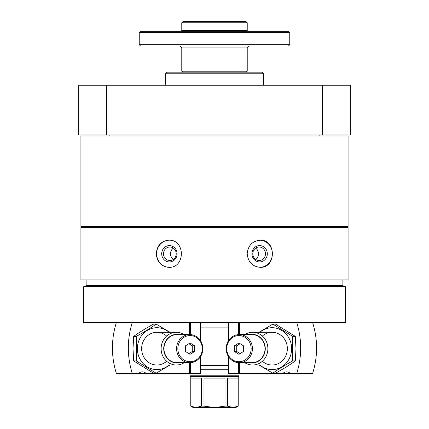<?xml version="1.0" encoding="UTF-8"?>
<svg xmlns="http://www.w3.org/2000/svg" width="429" height="429" viewBox="0 0 429 429"><rect width="100%" height="100%" fill="white"/><g stroke="black" fill="none" stroke-linecap="round" stroke-linejoin="round"><path stroke-width="0.64" d="M80.92 227.59L348.08 227.59L348.08 279.939L80.92 279.939L80.92 227.59M247.19 253.764C248.037 262.006 252.37 266.532 260.188 267.342C276.383 268.146 276.383 239.377 260.188 240.186C252.37 240.996 248.037 245.522 247.19 253.764M156.29 253.764C156.982 262.006 161.154 266.532 168.811 267.342C185.521 268.146 185.521 239.377 168.811 240.186C161.154 240.996 156.976 245.522 156.29 253.764M106.633 85.253L106.633 134.99L78.711 134.99L78.711 85.253L350.289 85.253L350.289 134.99L322.367 134.99L322.367 85.253M106.633 134.99L322.367 134.99M165.417 85.253L165.417 73.804L263.583 73.804L263.583 85.253M165.417 73.804L167.058 72.169L261.942 72.169L263.583 73.804M80.92 226.609L348.08 226.609L348.08 135.972L80.92 135.972L80.92 226.609M319.857 135.972L319.857 134.99M83.617 322.479L345.383 322.479L345.383 286.695L83.617 286.695L83.617 322.479M83.617 286.695L86.889 285.505L342.111 285.505L345.383 286.695M342.111 285.505L342.111 279.939M319.857 227.59L319.857 226.609M259.91 240.186A13.578 12.757 -90 0 1 272.388 253.764A13.578 12.757 -90 0 1 259.91 267.342M251.941 253.764A8.178 7.684 -90 0 1 263.47 246.68A8.178 7.684 -90 0 1 263.47 260.848A8.178 7.684 -90 0 1 251.941 253.764M252.788 253.764A6.762 6.355 -90 0 1 259.143 247.002A6.762 6.355 -90 0 1 265.497 253.764A6.762 6.355 -90 0 1 259.143 260.526A6.762 6.355 -90 0 1 252.788 253.764M255.636 248.123A6.762 6.355 -90 0 1 258.483 253.764A6.762 6.355 -90 0 1 255.636 259.406M169.085 267.342A13.578 12.757 90 0 1 156.612 253.764A13.578 12.757 90 0 1 169.09 240.186M161.685 253.764A8.178 7.684 90 0 1 173.214 246.68A8.178 7.684 90 0 1 173.214 260.848A8.178 7.684 90 0 1 161.685 253.764M163.503 253.764A6.762 6.355 90 0 1 169.857 247.002A6.762 6.355 90 0 1 176.212 253.764A6.762 6.355 90 0 1 169.857 260.526A6.762 6.355 90 0 1 163.503 253.764M173.364 259.406A6.762 6.355 90 0 1 170.517 253.764A6.762 6.355 90 0 1 173.364 248.123M200.541 356.596L200.541 373.52L146.182 373.52A5.888 5.497 90 0 0 142.385 371.884A5.888 5.497 90 0 0 138.583 373.52L146.182 373.52M116.415 322.479A78.528 73.262 -90 0 0 116.415 373.52L138.583 373.52M132.314 322.479A78.528 73.262 90 0 0 132.314 373.52M185.478 345.822L190.058 342.986L194.637 345.822L194.637 351.485L190.058 354.322L185.478 351.485L185.478 345.822M202.268 348.654A13.09 12.21 90 0 0 183.955 337.317A13.09 12.21 90 0 0 183.955 359.99A13.09 12.21 90 0 0 202.268 348.654M184.17 334.582A16.361 15.262 90 0 0 176.378 332.293A16.361 15.262 90 0 0 161.116 348.654A16.361 15.262 90 0 0 176.378 365.015A16.361 15.262 90 0 0 184.17 362.725M179.751 334.582A14.355 13.39 90 0 0 163.712 348.654A14.355 13.39 90 0 0 179.751 362.725M189.704 334.582L177.102 334.582A14.071 13.127 90 0 0 163.975 348.654A14.071 13.127 90 0 0 177.102 362.725L189.704 362.725A14.071 13.127 90 0 0 202.831 348.654A14.071 13.127 90 0 0 189.704 334.582A14.071 13.127 90 0 0 176.582 348.654A14.071 13.127 90 0 0 189.704 362.725M188.883 343.715L192.283 345.822L194.637 345.822M192.283 345.822L192.283 351.485L194.637 351.485M192.283 351.485L188.883 353.593M156.151 373.214L153.528 373.214L133.687 360.934L133.006 348.654L133.687 336.374C139.382 332.293 145.999 328.201 153.528 324.093L156.151 324.093C150.456 328.174 143.838 332.266 136.309 336.374L136.309 360.934L156.151 373.214L169.997 365.015M169.096 332.293A20.941 19.536 90 0 0 148.434 329.783A20.941 19.536 90 0 0 137.366 348.654A20.941 19.536 90 0 0 148.434 367.524A20.941 19.536 90 0 0 169.096 365.015M169.997 332.293L156.151 324.093M166.64 336.057A16.361 15.262 90 0 0 150.407 333.848A16.361 15.262 90 0 0 141.64 348.654A16.361 15.262 90 0 0 150.407 363.46A16.361 15.262 90 0 0 166.64 361.25M136.309 360.934L133.687 360.934M136.309 336.374L133.687 336.374M282.818 373.52L290.417 373.52A5.888 5.497 -90 0 0 286.615 371.884A5.888 5.497 -90 0 0 282.818 373.52L228.459 373.52L228.459 356.596M290.417 373.52L312.585 373.52A78.528 73.262 90 0 0 312.585 322.479M296.686 373.52A78.528 73.262 -90 0 0 296.686 322.479M243.522 351.485L238.942 354.322L234.363 351.485L234.363 345.822L238.942 342.986L243.522 345.822L243.522 351.485M226.732 348.654A13.09 12.21 -90 0 0 245.045 359.99A13.09 12.21 -90 0 0 245.045 337.317A13.09 12.21 -90 0 0 226.732 348.654M244.83 362.725A16.361 15.262 -90 0 0 252.622 365.015A16.361 15.262 -90 0 0 267.884 348.654A16.361 15.262 -90 0 0 252.622 332.293A16.361 15.262 -90 0 0 244.83 334.582M249.249 362.725A14.355 13.39 -90 0 0 265.288 348.654A14.355 13.39 -90 0 0 249.249 334.582M239.296 362.725L251.898 362.725A14.071 13.127 -90 0 0 265.025 348.654A14.071 13.127 -90 0 0 251.898 334.582L239.296 334.582A14.071 13.127 -90 0 0 226.169 348.654A14.071 13.127 -90 0 0 239.296 362.725A14.071 13.127 -90 0 0 252.418 348.654A14.071 13.127 -90 0 0 239.296 334.582M240.117 353.593L236.717 351.485L234.363 351.485M236.717 351.485L236.717 345.822L234.363 345.822M236.717 345.822L240.117 343.715M272.849 324.093L275.472 324.093L295.313 336.374L295.994 348.654L295.313 360.934C289.618 365.015 283.001 369.106 275.472 373.214L272.849 373.214C278.544 369.133 285.162 365.041 292.691 360.934L292.691 336.374L272.849 324.093L259.003 332.293M259.904 365.015A20.941 19.536 -90 0 0 280.566 367.524A20.941 19.536 -90 0 0 291.634 348.654A20.941 19.536 -90 0 0 280.566 329.783A20.941 19.536 -90 0 0 259.904 332.293M259.003 365.015L272.849 373.214M262.36 361.25A16.361 15.262 -90 0 0 278.593 363.46A16.361 15.262 -90 0 0 287.36 348.654A16.361 15.262 -90 0 0 278.593 333.848A16.361 15.262 -90 0 0 262.36 336.057M292.691 336.374L295.313 336.374M292.691 360.934L295.313 360.934M247.222 30.609L247.222 22.758L181.778 22.758L181.778 30.609L247.222 30.609L247.876 31.269M181.778 22.758L183.086 21.45L245.914 21.45L247.222 22.758M182.759 72.169L181.778 71.187L247.222 71.187L247.222 47.951L249.185 45.989M246.241 72.169L247.222 71.187M139.243 44.68L140.551 45.989L288.449 45.989L289.757 44.68L289.757 32.577L139.243 32.577L139.243 44.68L289.757 44.68M139.243 32.577L140.551 31.269L288.449 31.269L289.757 32.577M200.541 365.503L228.459 365.503M200.541 327.874L228.459 327.874M227.665 406.134L227.665 378.099L238.17 378.099L238.17 406.134L232.92 407.55L227.665 406.134L225.005 406.134L214.5 407.55L203.995 406.134L201.335 406.134L196.08 407.55L190.776 406.134L193.232 407.55L235.768 407.55L238.224 406.134L238.224 376.63L239.039 375.809L239.039 373.52M203.995 406.134L203.995 378.099L225.005 378.099L225.005 406.134M196.08 407.55L190.83 406.134L190.83 378.099L201.335 378.099L201.335 406.134M190.776 406.134L190.776 376.63L238.224 376.63M190.776 376.63L189.961 375.809L239.039 375.809M200.541 369.267L228.459 369.267M189.586 322.479L189.586 334.582M189.586 362.725L189.586 373.52M190.573 322.479L190.573 334.615M190.573 362.693L190.573 373.52M200.482 322.479L200.482 340.615M200.482 356.692L200.482 373.52M228.518 322.479L228.518 340.615M228.518 356.692L228.518 373.52M238.427 322.479L238.427 334.615M238.427 362.693L238.427 373.52M239.414 322.479L239.414 334.582M239.414 362.725L239.414 373.52M181.778 71.187L181.778 47.951L247.222 47.951M109.143 135.972L109.143 134.99M86.889 285.505L86.889 279.939M109.143 227.59L109.143 226.609M200.541 322.479L200.541 340.706M156.901 365.015L176.378 365.015M156.901 332.293L176.378 332.293M228.459 322.479L228.459 340.706M272.099 332.293L252.622 332.293M272.099 365.015L252.622 365.015M181.778 47.951L179.815 45.989M181.778 30.609L181.124 31.269M189.961 375.809L189.961 373.52"/></g></svg>
